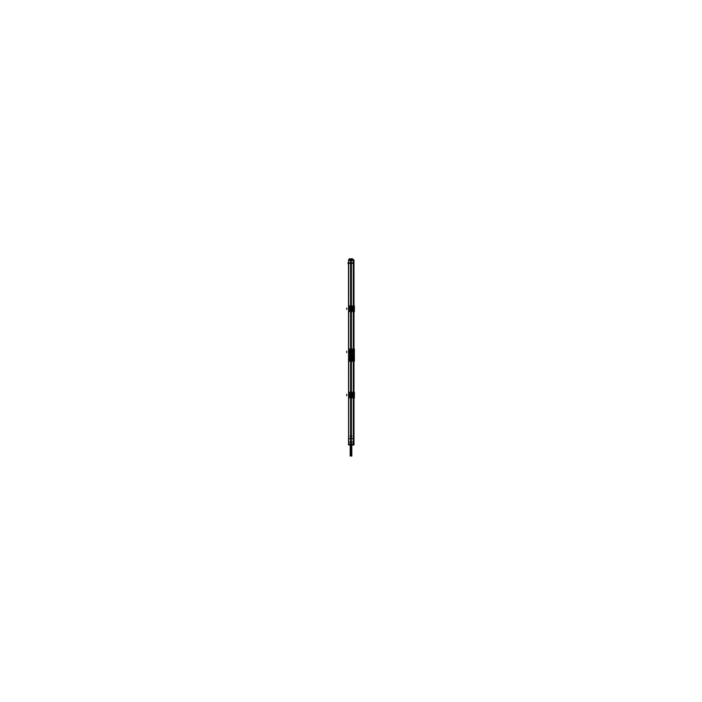 <?xml version="1.0" encoding="UTF-8"?>
<svg xmlns="http://www.w3.org/2000/svg" width="702" height="702" viewBox="0 0 702 702"><rect width="100%" height="100%" fill="white"/><g stroke="black" fill="none" stroke-linecap="round" stroke-linejoin="round"><path stroke-width="1.05" d="M350.596 392.19L350.596 361.223L350.596 392.19M350.596 435.486L350.596 397.876L350.596 435.486A0.799 0.799 0 0 1 351.799 436.179A0.799 0.799 0 0 1 350.596 436.872L350.596 444.129L349.833 444.831L350.28 444.129L351.404 444.129L350.596 444.129L350.596 436.872M350.21 436.039L350.526 435.538L350.21 436.039M350.596 305.897L350.588 262.574L351.412 262.574L351.404 305.897M350.596 349.043L350.596 311.591L350.596 349.043M350.596 355.414L350.596 354.738L350.596 355.414M351.404 355.414L351.404 354.738L351.404 355.414M351.404 349.043L351.404 311.591L351.404 349.043M351.404 438.575L351.404 397.876L351.404 438.575L350.596 438.592L351.404 438.592L351.404 444.129L351.404 438.592M351.404 392.19L351.404 361.223L351.404 392.19M350.798 355.528L348.797 357.52L348.797 359.117L350.798 361.109L353.203 359.117L353.203 357.52L351.202 355.528L348.797 357.52L348.797 359.117L351.211 361.109L353.203 359.117L353.203 357.52L351.211 355.528M352.667 358.318C351.553 356.168 350.447 356.168 349.333 358.318C350.447 360.468 351.553 360.468 352.667 358.318C351.553 356.168 350.447 356.168 349.333 358.318C350.447 360.468 351.553 360.468 352.667 358.318L352.579 358.318C351.526 356.335 350.473 356.335 349.42 358.318C350.473 360.31 351.526 360.31 352.579 358.318C351.526 356.335 350.473 356.335 349.42 358.318C350.473 360.31 351.526 360.31 352.579 358.318L351.895 358.318A0.895 0.895 0 0 1 350.368 358.959A0.895 0.895 0 0 1 350.368 357.678A0.895 0.895 0 0 1 351.895 358.318A0.895 0.895 0 0 1 350.368 358.959A0.895 0.895 0 0 1 350.105 358.318L349.333 358.318L350.105 358.318A0.895 0.895 0 0 1 350.368 357.678A0.895 0.895 0 0 0 350.386 358.976A0.895 0.895 0 0 1 350.386 357.66A0.895 0.895 0 0 1 351.895 358.318L352.667 358.318M350.825 392.304L348.824 394.226L348.806 395.867L350.798 397.771L353.176 395.875L352.509 395.744L352.509 394.322L353.176 394.191L350.798 392.295L348.824 394.191L349.491 394.322L349.491 395.744L348.833 395.867L348.859 394.313L349.535 394.331L349.491 395.744L349.499 394.296L348.806 394.287L349.491 394.322L349.491 395.77L348.806 395.867L351.202 397.771L353.194 395.867L353.194 394.199L352.518 394.287L353.167 394.191L353.132 395.779L353.176 394.191L351.211 392.304M350.798 392.295L348.806 394.199L349.473 394.322L349.464 395.77L348.797 395.831L348.859 394.313L349.491 394.322M350.825 397.762L348.824 395.84L348.806 394.234L349.464 394.322L349.535 395.735L348.806 395.831L348.806 394.287L348.859 395.823M349.965 395.208L352.035 395.2L351 396.718L349.965 395.2L351 393.348L352.035 395.208M348.806 394.234L349.473 394.322L349.473 395.744L348.833 395.867L349.535 395.735L348.824 395.875M351.175 397.762L353.176 395.84L352.501 395.77L352.509 394.322L352.465 395.735L352.518 394.322L353.141 394.313L353.141 395.744L352.527 395.744L352.527 394.322L352.834 395.867L352.465 394.331L353.203 394.234L351.175 392.304M352.527 394.322L353.185 394.287L353.141 395.823M352.035 394.866L351 395.208L350.93 396.867M351.07 393.199L351 394.857L350.008 395.2L351.992 395.2L351 396.718L350.93 394.559M351.895 358.266L350.105 358.266M350.825 349.157L348.833 351.044L349.473 351.175L349.535 352.588L348.824 352.737L350.798 354.624L353.176 352.737L352.527 352.597L352.518 351.175L353.176 351.044L350.798 349.148L348.824 351.044L349.491 351.175L349.491 352.597L348.824 352.737L351.211 354.624L353.176 352.737L352.509 352.597L352.509 351.175L353.167 351.044L353.124 352.685L353.15 351.149L353.132 352.632L352.501 352.632L352.501 351.149L352.509 352.632M351.175 349.157L353.167 351.044L352.465 351.184L353.194 351.088L353.167 352.729L352.465 352.588L352.509 351.175L353.167 351.053L353.115 352.685L352.527 352.597L352.527 351.175L353.124 351.097L353.194 352.685L352.509 352.597L352.465 351.184L353.194 351.061L351.211 349.157M351.07 350.052L351 351.711L351.904 351.72L351 352.062L351.904 352.062L350.991 352.071L352.035 352.053L349.982 351.711L351.992 351.72L351 353.571L349.965 351.711L351 350.201L352.035 351.72L351 353.571L351 352.571L350.93 353.72M350.798 306.011L348.806 307.915L348.806 309.573L350.798 311.486L353.194 309.477L352.527 309.459L352.518 308.038L353.176 307.897L350.798 306.011L348.824 307.897L349.491 308.038L349.491 309.459L348.824 309.591L350.798 311.486L353.194 309.573L353.194 307.915L351.211 306.011M351.175 311.477L353.176 309.547L352.465 309.45L352.509 308.038L353.167 307.906L352.834 309.582L352.509 308.038L353.167 307.906L353.115 309.538L352.509 309.459L352.527 308.038L353.176 307.897M351.175 306.011L353.194 307.95L352.465 308.046L353.194 308.029L353.203 309.547L352.536 309.459L352.527 308.038L353.124 307.95L352.465 308.046L353.203 307.95L353.194 309.485L353.15 308.002L353.132 309.485L352.501 309.485L352.501 308.002L352.509 309.485M351 310.433L349.965 308.582L351 307.064L352 308.582L351 310.433L349.965 308.573L351 307.064L352.035 308.915L351 310.433L351 308.924L351.992 308.582L350.096 308.933L351.904 308.915M350.825 306.011L348.824 307.941L349.535 308.046L349.491 309.459L348.833 309.591L349.166 307.915M349.148 307.95L349.535 309.45L348.833 309.582L348.876 307.95L348.859 309.538M348.824 309.643L349.473 309.459L349.473 308.038L349.491 309.459L348.806 309.547L349.535 309.45L348.797 309.547L348.806 307.871M351.07 306.914L351 308.573L350.105 308.573L351 308.573L350.93 310.582M351 308.573L350.096 308.933M350.798 349.148L348.806 351.061L349.535 351.184L349.491 352.597L348.833 352.729L348.806 351.149L349.491 351.175L348.833 351.044L349.473 351.175L348.833 351.053L348.806 352.606L349.491 352.597L349.473 351.175L349.473 352.597L348.806 352.632L348.85 351.149L349.499 351.149L349.499 352.632L349.491 351.149M348.824 352.781L349.535 352.588L348.797 352.685L348.859 351.175L348.859 352.606L349.482 352.632L349.464 351.149M348.833 352.729L348.859 351.097M350.649 263.399L351.351 263.399L350.649 263.399M350.649 263.197L351.351 263.197L350.649 263.197M353.378 438.452L353.396 444.989L353.378 442.076L353.492 444.866L348.508 444.831L348.622 442.076L348.622 444.12M352.509 444.129L353.281 444.147L353.281 438.592L353.281 444.129L352.264 444.831L352.509 444.129L353.404 444.129M350.588 444.112L349.78 444.112L349.78 444.84L352.22 444.84L352.22 444.112L351.412 444.112M352.167 444.831L351.72 444.129L352.167 444.831M351.36 444.831L350.64 444.831L351.36 444.866M348.596 444.164L349.508 444.129L349.736 444.831L349.491 444.129L348.622 444.147L348.508 444.866M351 262.574L351.018 260.626L351 262.574M348.508 263.425L353.492 263.399L348.508 263.399L348.604 442.076L348.508 438.575L353.396 438.601M348.604 442.076L348.604 259.924M350.649 305.897L350.649 259.924L348.666 259.924L348.666 442.076L350.649 442.076L350.649 397.876M350.649 311.591L350.649 349.043M350.649 354.738L350.649 355.414M350.649 361.223L350.649 392.19M353.334 259.924L353.334 442.076L353.308 259.924L351.351 259.924L351.351 305.897M351.351 311.591L351.351 349.043M351.351 354.738L351.351 355.414M351.351 361.223L351.351 392.19M351.351 397.876L351.351 442.076L353.334 442.076M351.412 354.615L351.412 355.554M350.588 354.615L350.588 355.554M353.194 357.581L353.203 357.581A1.992 1.992 0 0 0 351.14 355.528M351.904 356.818A1.755 1.755 0 0 1 351.904 359.828M348.797 357.581L348.806 357.581A1.992 1.992 0 0 1 350.86 355.528M348.718 355.414L348.718 361.223L353.281 361.223L353.281 355.414L348.718 355.414M348.806 359.055L348.797 359.055A1.992 1.992 0 0 0 350.86 361.109M351.412 360.486L351.412 392.909M350.588 360.486L350.588 392.909M353.203 359.055L353.194 359.055A1.992 1.992 0 0 1 351.14 361.109M353.203 359.152L353.203 357.493M350.096 359.828A1.755 1.755 0 0 1 350.096 356.818M348.797 357.493L348.797 359.152M348.806 392.19L353.194 392.19M348.806 397.876L353.194 397.876M351.412 397.025L351.412 436.24L350.588 436.24L350.588 397.025M348.754 392.19L348.754 397.876L353.246 397.876L353.246 392.19L348.754 392.19M353.176 395.875L353.141 394.243M348.859 394.243L348.85 395.779L349.482 395.779M352.079 394.866L349.921 394.857M350.93 395.507L351 394.357L351.07 395.507M349.982 395.208L351 393.348L351 394.357L350.93 393.199M351 393.348L352.018 394.857L351 394.857L351 395.709L351.07 394.559M349.921 395.2L352.079 395.2M351.07 396.867L351 395.709M351.053 436.977A0.799 0.799 0 0 1 350.201 436.179A0.799 0.799 0 0 1 351.053 435.38M351.412 436.837L351.412 438.61L350.588 438.61L350.588 436.837L351.412 436.837M352.667 358.38C351.553 356.125 350.447 356.125 349.333 358.371L349.429 358.371C350.473 356.318 351.526 356.318 352.571 358.371L352.667 358.38M349.333 358.266C350.447 360.512 351.553 360.512 352.667 358.266L352.571 358.274C351.526 360.328 350.473 360.328 349.429 358.274L349.333 358.266M349.42 358.274L350.193 358.292C350.728 359.635 351.272 359.635 351.807 358.292L352.579 358.274M352.579 358.371L351.807 358.353C351.272 357.002 350.728 357.002 350.193 358.353L349.42 358.371M351.614 358.976A0.895 0.895 0 0 0 351.614 357.66L350.368 357.678L351.632 357.678A0.895 0.895 0 0 1 351.614 358.976M351.658 358.95L351.658 359.398L350.342 358.95M350.105 358.38L351.895 358.38M350.342 357.687L350.342 357.239L351.658 357.687M348.806 349.043L353.194 349.043M348.806 354.738L353.194 354.738M351.175 354.624L353.194 352.72L353.194 351.061M348.754 349.043L348.754 354.738L353.246 354.738L353.246 349.043L348.754 349.043M353.141 351.097L352.518 351.149L352.536 352.632M351.412 310.732L351.412 349.903M350.588 310.732L350.588 349.903M348.806 305.897L353.194 305.897M348.806 311.591L353.194 311.591M348.754 305.897L348.754 311.591L353.246 311.591L353.246 305.897L348.754 305.897M353.141 307.95L352.518 308.002L352.536 309.485M349.499 309.485L349.491 308.002M348.806 309.547L350.825 311.477M349.482 309.485L348.85 309.485L348.85 308.002L349.482 308.002M352.079 308.582L349.921 308.564M350.93 309.222L351 308.064L351.07 309.222M349.921 308.915L352.079 308.924M350.93 308.266L351 309.424L351.07 308.266M351.07 310.582L351 309.424M348.806 351.061L348.806 352.72L350.825 354.624M352.079 351.72L349.921 351.711M350.93 352.369L351 351.211L351.07 352.369M350.93 351.412L351 353.571L349.965 352.053L351 350.201L351 351.211L350.93 350.052M349.921 352.053L352.079 352.062M351.07 351.412L351.07 353.72M351 352.571L351 351.412L351 352.571L350.096 351.702L351.009 351.702M353.492 263.425L353.396 442.076L353.492 438.575L348.604 438.601M353.396 442.076L353.396 259.924M348.631 263.443L348.508 262.741L349.491 262.785M352.509 262.785L353.369 262.732M351.351 263.425L350.649 263.425M351.351 262.759L350.649 262.759M348.631 262.732L348.604 263.443M349.368 263.206L352.632 263.206M352.571 263.189L352.571 262.741M349.429 262.741L349.429 263.189M352.228 444.875L352.369 444.12M353.378 444.12L353.413 444.875L353.396 444.112M351.36 438.46L351.36 444.954L353.308 444.954L353.308 438.46M353.378 444.261L353.281 438.469L353.281 444.261M353.378 442.076L353.492 444.866M348.622 438.452L348.604 444.112M353.413 444.875L353.562 444.112M349.491 444.129L348.613 444.164L348.622 442.076L348.622 444.261L348.718 438.469M348.692 438.46L348.692 444.954L350.64 444.954L350.64 438.46M350.254 444.129L351.746 444.129M351.412 438.487L351.412 444.234L350.588 444.234L350.588 438.487L351.412 438.487M348.587 444.875L348.446 444.12M349.772 444.875L349.631 444.12M353.404 260.591L350.956 260.609M351.044 260.609L348.596 260.591M348.64 260.626L348.64 259.591L351.149 259.591L351.149 260.626L350.649 260.626M348.596 259.635L351.044 259.608M350.956 259.608L353.404 259.635M353.36 260.626L353.36 259.591L350.851 259.591L350.851 260.626L351.351 260.626M350.903 259.591L350.903 258.792L352.597 258.792L352.597 259.643M351.097 259.591L351.097 258.792L349.403 258.792L349.403 259.643M351.035 258.81L349.368 258.836M352.632 258.836L350.965 258.81M351 455.835L351 447.841L351.799 447.841L351.834 455.835L350.166 455.835L350.201 447.841L351 447.841L351 444.866M351.799 455.993L350.947 455.993L350.947 447.683L351.799 447.683L351.799 455.993M350.201 447.683L350.201 455.993L351.053 455.993L351.053 447.683M351.053 444.866L351.053 448.069L350.201 448.095L350.201 444.954L350.201 447.841M351.799 447.841L351.799 444.954L351.799 448.095L350.947 448.069L350.947 444.866M348.692 438.575L348.692 263.425L348.692 438.575M353.308 438.575L353.308 263.425L353.308 438.575M348.806 395.831L348.806 394.155M351.913 395.217L349.965 394.866M351 396.718L350.008 394.866M350.368 358.959L351.632 358.959L350.368 358.959M353.194 309.547L353.194 308.029M348.806 351.018L348.859 352.685M351 350.201L351.904 352.062M348.718 444.129L348.718 438.592L348.718 444.129M351 260.626L351 258.81M353.931 259.924L353.931 442.076M353.975 259.924L353.975 442.076M354.115 355.431L354.115 361.214L354.115 355.431M354.396 355.414L354.396 361.223M354.115 392.19L354.115 397.876M354.396 392.19L354.396 397.876M352.509 394.296L352.509 395.77M346.709 395.779L346.709 394.287M351 394.357L351 395.516L351 394.357M351 394.857L350.096 395.217M351 358.318L350.105 358.318L351 358.318M354.115 349.043L354.115 354.738M354.396 349.043L354.396 354.738M354.115 305.897L354.115 311.591M354.396 305.897L354.396 311.591M346.709 309.485L346.709 308.002M351 308.064L351 309.222L351 308.064M346.709 352.632L346.709 351.149M353.141 352.685L353.194 351.175M351 351.211L351 352.369L351 351.211M351.009 352.071L350.096 352.071M348.008 263.425L348.008 262.759M353.992 438.46L353.992 444.954L353.992 438.46M350.947 447.841C352.035 447.841 352.035 447.841 350.947 447.841L351 447.841M351 455.993L351 447.683L351 455.993M351.053 447.841C349.965 447.841 349.965 447.841 351.053 447.841M349.491 395.744L349.473 394.322M348.64 259.635L348.64 260.591M353.36 259.635L353.36 260.591M352.597 259.608L352.597 258.836M349.403 259.608L349.403 258.836"/></g></svg>
